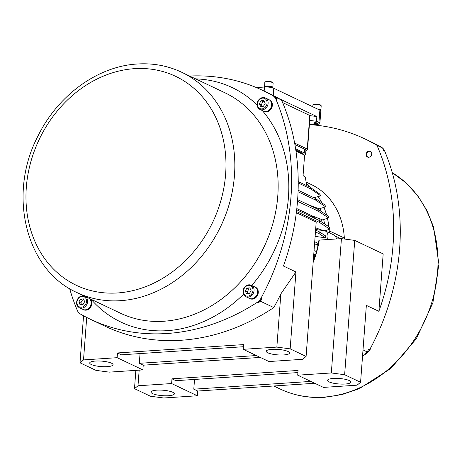 <?xml version="1.0" encoding="UTF-8"?>
<svg xmlns="http://www.w3.org/2000/svg" width="462" height="462" viewBox="0 0 462 462"><rect width="100%" height="100%" fill="white"/><g stroke="black" fill="none" stroke-linecap="round" stroke-linejoin="round"><path stroke-width="0.69" d="M320.767 111.538A4.389 1.028 -175.7 0 0 320.911 111.44A4.389 1.028 -175.7 0 0 321.032 111.221A4.389 1.028 -175.7 0 0 320.755 110.822A6.832 1.6 -175.7 0 0 319.877 110.152L273.781 88.271A6.832 1.6 -175.7 0 0 271.962 87.659A4.389 1.028 -175.7 0 0 267.053 87.006A6.832 1.6 -175.7 0 0 264.466 87.029L256.37 87.566M321.032 111.221L321.067 110.816A4.389 1.028 -175.7 0 0 320.484 110.239A4.389 1.028 -175.7 0 0 319.161 109.812M320.738 110.383A4.146 0.97 -175.7 0 0 320.871 110.164A4.146 0.97 -175.7 0 0 317.313 108.934M279.106 98.631L316.857 116.551L316.499 121.281L318.953 122.447A6.832 1.6 4.3 0 1 319.877 123.348L320.807 111.053A6.832 1.6 -175.7 0 0 320.755 110.822M273.007 87.959A4.389 1.028 -175.7 0 0 272.424 87.428A4.389 1.028 -175.7 0 0 264.911 86.862A4.389 1.028 -175.7 0 0 264.726 86.925A4.389 1.028 -175.7 0 0 264.518 87.029M272.424 87.428A10.343 10.343 0 0 0 269.646 86.55A2.587 0.606 -175.7 0 0 267.793 86.411A10.343 10.343 0 0 0 264.911 86.862M272.684 87.572A4.146 0.97 -175.7 0 0 272.811 87.353A4.146 0.97 -175.7 0 0 268.751 86.076A4.146 0.97 -175.7 0 0 264.541 86.735A4.146 0.97 -175.7 0 0 264.639 86.966M271.962 87.659A6.832 1.6 -175.7 0 0 267.053 87.006M319.877 123.348A6.832 1.6 4.3 0 1 316.499 124.469L312.3 124.746L309.413 124.359M316.857 116.551L310.031 115.644L309.679 120.374L316.499 121.281M309.679 120.374A1.952 0.456 4.3 0 1 309.707 120.461L307.536 149.313A1.952 0.456 4.3 0 1 307.473 149.417L305.879 150.727M317.469 123.077A2.015 0.474 4.3 0 1 317.741 123.342A2.015 0.474 4.3 0 1 315.696 123.66A2.015 0.474 4.3 0 1 313.721 123.042A2.015 0.474 4.3 0 1 315.223 122.696A2.015 0.474 4.3 0 1 317.469 123.077M310.031 115.644A1.952 0.456 4.3 0 0 309.794 115.477L282.605 102.57M294.629 143.053L307.27 149.059A1.952 0.456 4.3 0 1 307.536 149.313M295.611 148.804L304.262 152.91A9.997 2.339 4.3 0 1 305.619 154.233A9.997 2.339 4.3 0 1 304.591 155.157L295.951 151.045M294.9 144.548L304.545 149.128A9.997 2.339 4.3 0 1 305.902 150.445L305.619 154.233M295.876 150.56L302.142 153.534A7.513 1.761 4.3 0 1 303.164 154.47L303.199 154.054A7.513 1.761 -175.7 0 0 302.183 153.061L295.801 150.029M306.653 185.608L305.399 177.466L303.06 175.508L304.591 155.145M324.561 223.931A71.72 59.598 -64.6 0 0 323.677 219.565M321.206 211.475A71.72 59.598 -64.6 0 0 320.027 208.576M306.121 182.08L311.313 184.546A76.109 63.248 115.4 0 1 344.334 238.028L329.233 230.861A4.88 4.054 -64.6 0 0 329.955 233.079M329.233 230.861A76.109 63.248 -64.6 0 0 329.129 229.36M328.88 226.75A76.109 63.248 -64.6 0 0 327.437 218.289M326.605 215.044A76.109 63.248 -64.6 0 0 323.943 207.351M321.893 202.905A76.109 63.248 -64.6 0 0 318.191 196.575M311.203 188.022A76.109 63.248 -64.6 0 0 306.364 183.703M344.334 238.028A4.88 4.054 -64.6 0 0 344.502 239.039M378.863 311.313L366.354 305.382L360.574 382.288L344.635 374.722L331.329 372.955L341.43 238.629L354.735 240.402L383.177 253.904L378.863 311.313A214.663 178.384 115.4 0 0 376.946 145.334A214.663 178.384 115.4 0 0 364.755 138.837A214.663 178.384 115.4 0 0 309.39 124.619M371.719 153.956A3.246 2.697 115.4 0 1 367.538 157.068A3.246 2.697 115.4 0 1 366.493 152.986A3.246 2.697 115.4 0 1 370.322 151.213A3.246 2.697 115.4 0 1 371.719 153.956M134.494 388.663L150.427 396.229L163.739 397.996L197.361 395.767L171.616 383.547L137.994 385.776L134.494 388.663L135.868 370.374M172.765 392.278A11.712 2.743 4.3 0 1 174.359 393.826A11.712 2.743 4.3 0 1 162.474 395.68A11.712 2.743 4.3 0 1 151.005 392.071A11.712 2.743 4.3 0 1 159.731 390.078A11.712 2.743 4.3 0 1 172.765 392.278M197.361 395.767L197.719 391.037L193.792 389.177L194.525 379.441M171.616 383.547L171.974 378.817L175.895 380.676L297.898 372.586M310.828 381.416L193.792 389.177M197.719 391.037L314.749 383.275M171.974 378.817L298.059 370.455L297.707 375.184L323.446 387.404L357.074 385.175L360.574 382.288M331.329 372.955L297.707 375.184M349.289 380.572A11.712 2.743 4.3 0 1 350.877 382.114A11.712 2.743 4.3 0 1 338.998 383.974A11.712 2.743 4.3 0 1 327.523 380.359A11.712 2.743 4.3 0 1 336.255 378.366A11.712 2.743 4.3 0 1 349.289 380.572M354.735 240.402L344.635 374.722M139.172 370.154L137.994 385.776M313.167 262.358A86.844 72.164 -64.6 0 0 319.271 240.101L318.913 240.39A85.868 71.356 115.4 0 1 313.236 261.446M319.271 240.101L341.43 238.629M362.543 356.063A214.663 178.384 -64.6 0 0 365.968 353.886A9.76 8.108 -64.6 0 0 369.612 349.878A214.663 178.384 -64.6 0 0 384.58 150.831A9.76 8.108 -64.6 0 0 382.605 148.059M369.612 349.878L368.63 349.416A214.663 178.384 115.4 0 1 367.25 351.928A214.663 178.384 115.4 0 1 364.986 353.418L365.968 353.886M367.25 351.928L363.005 349.919M382.461 147.938A9.76 8.108 -64.6 0 0 381.502 147.274L380.521 146.806A214.663 178.384 115.4 0 1 382.582 148.013A214.663 178.384 115.4 0 1 383.599 150.369L384.58 150.831M382.582 148.013L376.946 145.334M367.798 157.172A3.246 2.697 115.4 0 1 366.995 153.222A3.246 2.697 115.4 0 1 370.564 151.345M381.502 147.274A214.663 178.384 -64.6 0 0 371.373 141.978L364.755 138.837M336.544 238.952A7.808 6.485 -64.6 0 0 333.321 234.679L324.647 230.717L315.638 229.516M315.119 236.4L325.392 237.763L325.531 235.874L319.288 231.814A85.378 70.946 115.4 0 1 319.15 233.703L315.454 231.953M327.535 239.553C328.499 235.32 327.829 232.461 325.531 230.977M315.598 230.059L319.288 231.814M90.552 319.329L104.77 326.08A214.663 178.384 -64.6 0 0 273.787 307.565A214.663 178.384 -64.6 0 0 280.844 293.936L276.848 347.095L243.226 349.324L268.971 361.544L302.593 359.315L306.092 356.427L290.159 348.862L295.94 271.956L283.437 266.02A214.663 178.384 -64.6 0 0 281.52 100.04A214.663 178.384 -64.6 0 0 269.329 93.538L262.711 90.396A214.663 178.384 115.4 0 1 272.834 95.692A9.76 8.108 115.4 0 1 275.912 99.249A214.663 178.384 115.4 0 1 260.949 298.296A9.76 8.108 115.4 0 1 257.299 302.304A214.663 178.384 115.4 0 1 90.552 319.329A214.663 178.384 115.4 0 1 80.423 314.039A9.76 8.108 115.4 0 1 77.345 310.476A214.663 178.384 115.4 0 1 69.664 288.646M306.092 356.427L316.193 222.107L296.327 212.676M276.848 347.095L290.159 348.862M280.844 293.936L295.94 271.956M267.821 352.812A11.712 2.743 4.3 0 1 266.228 351.264A11.712 2.743 4.3 0 1 278.112 349.411A11.712 2.743 4.3 0 1 289.582 353.02A11.712 2.743 4.3 0 1 280.856 355.012A11.712 2.743 4.3 0 1 267.821 352.812M243.226 349.324L243.578 344.594L117.492 352.956L117.14 357.686L83.512 359.915L86.712 317.44M117.492 352.956L121.419 354.816L243.422 346.725M260.268 357.415L143.237 365.176L142.885 369.906L117.14 357.686M143.237 365.176L139.316 363.317L140.044 353.58M83.547 315.777L80.013 362.803L83.512 359.915M80.013 362.803L95.952 370.368L109.257 372.135L142.885 369.906M91.297 364.518A11.712 2.743 4.3 0 1 89.709 362.97A11.712 2.743 4.3 0 1 101.588 361.117A11.712 2.743 4.3 0 1 113.063 364.726A11.712 2.743 4.3 0 1 104.331 366.718A11.712 2.743 4.3 0 1 91.297 364.518M260.545 301.282A214.663 178.384 -64.6 0 0 261.925 298.764A9.76 8.108 115.4 0 1 258.281 302.772A214.663 178.384 -64.6 0 0 260.545 301.282L273.787 307.565M275.878 97.361A214.663 178.384 -64.6 0 0 273.816 96.154A9.76 8.108 115.4 0 1 276.894 99.717A214.663 178.384 -64.6 0 0 275.878 97.361L281.52 100.04M139.316 363.317L256.346 355.549M189.645 76.028A214.663 178.384 115.4 0 1 262.711 90.396M323.065 230.55L315.702 227.847M298.111 190.223L314.957 198.215L324.953 204.984A81.474 67.706 115.4 0 1 325.618 206.82L319.161 208.841L308.587 204.857L297.626 199.653M297.626 199.671L317.937 209.315L328.147 216.066A81.474 67.706 115.4 0 1 328.511 217.925L322.661 219.9L312.231 215.91L296.812 208.593M325.392 237.763L319.15 233.703M298.227 181.612L310.094 187.243L319.721 194.034A81.474 67.706 115.4 0 1 320.761 195.848L311.053 189.062L298.227 182.975M310.094 187.243A85.378 70.946 115.4 0 1 311.053 189.062M313.952 197.742L320.761 195.848M314.957 198.215A85.378 70.946 115.4 0 1 315.575 200.058L298.059 191.747M325.618 206.82L315.575 200.058M317.937 209.315A85.378 70.946 115.4 0 1 318.272 211.174L297.499 201.311M328.511 217.925L318.272 211.174M296.679 209.765L319.334 220.518L329.66 227.258A81.474 67.706 115.4 0 1 329.764 229.135L319.421 222.395L296.477 211.498M319.334 220.518A85.378 70.946 115.4 0 1 319.421 222.395M325.057 230.798L329.764 229.135M314.72 241.713L318.376 243.538M317.856 243.203A85.378 70.946 115.4 0 1 317.481 245.108L314.57 243.728M317.995 245.443L317.481 245.108M313.79 254.112L315.494 255.012M315.003 254.689A85.378 70.946 115.4 0 1 314.379 256.612L313.629 256.254M314.87 256.936L314.379 256.612M316.51 251.559L314.044 250.687M269.438 99.896A6.341 5.273 115.4 0 1 269.606 99.971A6.341 5.273 115.4 0 1 271.148 101.184A6.341 5.273 115.4 0 1 271.061 108.98A6.341 5.273 115.4 0 1 264.166 111.429A6.341 5.273 115.4 0 1 264.004 111.354M89.518 298.527A6.341 5.273 115.4 0 1 91.008 306.543A6.341 5.273 115.4 0 1 83.657 309.754A6.341 5.273 115.4 0 1 83.495 309.673M255.359 287.185A6.341 5.273 115.4 0 1 255.521 287.26A6.341 5.273 115.4 0 1 257.565 295.247A6.341 5.273 115.4 0 1 250.081 298.718A6.341 5.273 115.4 0 1 249.925 298.637M89.195 298.371A6.341 5.273 115.4 0 1 90.685 306.393A6.341 5.273 115.4 0 1 83.333 309.604A6.341 5.273 115.4 0 1 83.143 309.505M269.086 99.734A6.341 5.273 115.4 0 1 269.282 99.821A6.341 5.273 115.4 0 1 270.824 101.028A6.341 5.273 115.4 0 1 270.738 108.83A6.341 5.273 115.4 0 1 263.842 111.278A6.341 5.273 115.4 0 1 263.652 111.18M259.933 109.419C257.253 107.848 256.485 105.278 257.623 101.709C258.766 99.215 260.562 97.817 263.005 97.522L265.367 97.961L268.901 99.636A6.341 5.273 115.4 0 1 270.94 107.629A6.341 5.273 115.4 0 1 263.461 111.099L259.933 109.419A6.341 5.273 -64.6 0 0 267.411 105.954A6.341 5.273 -64.6 0 0 265.367 97.961A6.341 5.273 -64.6 0 0 263.115 97.546M261.013 100.762L263.929 100.572L265.171 103.315L263.502 106.248L260.591 106.439L259.344 103.696L261.013 100.762L262.976 101.698L261.307 104.631L262.179 106.335M261.307 104.631L259.344 103.696M264.426 101.669L262.976 101.698M255.007 287.017A6.341 5.273 115.4 0 1 255.197 287.104A6.341 5.273 115.4 0 1 257.242 295.097A6.341 5.273 115.4 0 1 249.757 298.562A6.341 5.273 115.4 0 1 249.572 298.469M245.848 296.708C243.168 295.137 242.4 292.567 243.538 288.998C244.681 286.498 246.477 285.1 248.92 284.806L251.288 285.25L254.816 286.925A6.341 5.273 115.4 0 1 256.86 294.912A6.341 5.273 115.4 0 1 249.376 298.383L245.848 296.708A6.341 5.273 -64.6 0 0 253.332 293.237A6.341 5.273 -64.6 0 0 251.288 285.25A6.341 5.273 -64.6 0 0 249.03 284.829M246.933 288.051L249.844 287.855L251.085 290.598L249.416 293.532L246.506 293.728L245.264 290.985L246.933 288.051L248.897 288.981L247.228 291.915L248.094 293.618M247.228 291.915L245.264 290.985M250.34 288.958L248.897 288.981M368.15 157.259A3.153 2.622 115.4 0 1 367.019 153.234A3.153 2.622 115.4 0 1 370.853 151.565M88.814 298.192A6.341 5.273 115.4 0 1 90.304 306.208A6.341 5.273 115.4 0 1 82.952 309.419L79.424 307.744A6.341 5.273 -64.6 0 0 86.775 304.533A6.341 5.273 -64.6 0 0 85.285 296.517M80.509 299.087L83.42 298.897L84.662 301.634L82.993 304.568L80.082 304.764L78.84 302.021L80.509 299.087L82.467 300.017L80.798 302.951L81.67 304.66M83.917 299.994L82.467 300.017M80.798 302.951L78.84 302.021M319.092 109.777A2.587 0.606 -175.7 0 0 318.803 109.638M271.079 86.995A2.587 0.606 -175.7 0 0 268.803 86.446A2.587 0.606 -175.7 0 0 266.378 86.602M312.803 106.791L312.918 105.29A4.146 0.97 4.3 0 1 317.128 104.631A4.146 0.97 4.3 0 1 321.188 105.908L320.871 110.164M320.738 105.417A3.661 0.855 -175.7 0 0 317.151 104.273A3.661 0.855 -175.7 0 0 313.438 104.868M264.541 86.735L264.865 82.479A4.146 0.97 4.3 0 1 269.069 81.82A4.146 0.97 4.3 0 1 273.134 83.096L272.811 87.353M272.678 82.606A3.661 0.855 -175.7 0 0 269.098 81.462A3.661 0.855 -175.7 0 0 265.384 82.057M264.466 87.029L264.16 91.083M273.244 95.467L273.781 88.271M319.877 110.152L318.953 122.447M309.794 115.477L307.27 149.059M304.545 149.128L304.262 152.91M257.299 302.304L258.281 302.772M275.912 99.249L276.894 99.717M261.925 298.764L260.949 298.296M273.816 96.154L272.834 95.692M315.789 229.539A70.033 58.195 -64.6 0 0 315.725 228.309M321.223 229.799A71.454 59.373 115.4 0 1 321.246 230.267M318.601 209.754A71.72 59.598 -64.6 0 0 318.012 208.293M322.101 222.326A71.72 59.598 -64.6 0 0 321.512 219.358M319.658 218.607A71.454 59.373 115.4 0 1 320.154 221.055M316.141 207.548A71.454 59.373 115.4 0 1 316.609 208.685M314.414 218.185A70.033 58.195 -64.6 0 0 314.085 216.661M312.231 215.91A69.768 57.975 115.4 0 1 312.531 217.29M323.643 397.112A121.968 101.351 115.4 0 1 280.232 389.056C294.063 395.559 308.853 398.308 324.595 397.303L342.053 394.56L359.217 388.704L390.875 368.457L416.308 338.762L432.894 302.766L438.9 264.235L433.639 227.177L426.882 210.441L417.561 195.501L405.919 182.79L392.255 172.661A121.968 101.351 115.4 0 1 431.831 302.402A121.968 101.351 115.4 0 1 323.643 397.112M91.049 299.249A129.776 107.842 -64.6 0 0 243.514 294.288M251.75 285.47A129.776 107.842 -64.6 0 0 262.254 110.522M257.086 105.018A129.776 107.842 -64.6 0 0 195.657 78.881M225.006 92.816A121.968 101.351 115.4 0 1 264.281 246.437A121.968 101.351 115.4 0 1 120.443 313.207M77.085 292.625A121.968 101.351 -64.6 0 0 220.952 225.901A121.968 101.351 -64.6 0 0 181.693 72.257C167.862 65.748 153.072 62.999 137.329 64.004C97.592 66.205 57.588 95.542 37.832 136.325C7.404 194.438 25.693 270.01 77.085 292.625L120.403 313.184M134.402 68.671A115.679 96.125 115.4 0 1 225.623 174.209A115.679 96.125 115.4 0 1 117.539 292.96A115.679 96.125 115.4 0 1 26.317 187.422A115.679 96.125 115.4 0 1 134.402 68.671M262.664 98.111A5.561 4.62 115.4 0 1 266.204 105.925A5.561 4.62 115.4 0 1 257.906 106.479A5.561 4.62 115.4 0 1 262.664 98.111M248.579 285.401A5.561 4.62 115.4 0 1 252.125 293.214A5.561 4.62 115.4 0 1 243.826 293.763A5.561 4.62 115.4 0 1 248.579 285.401M371.003 347.274A6.341 5.273 115.4 0 1 368.93 350.987M84.419 296.107A6.341 5.273 -64.6 0 0 82.606 295.865M82.155 296.437A5.561 4.62 115.4 0 1 85.695 304.25A5.561 4.62 115.4 0 1 77.397 304.799A5.561 4.62 115.4 0 1 82.155 296.437M302.183 153.061L302.142 153.534M320.484 110.239A10.343 10.343 0 0 0 318.641 109.563M312.918 105.29C312.358 104.77 313.415 104.412 316.089 104.216C321.968 104.793 320.842 105.29 321.188 105.908M264.865 82.479C264.304 81.959 265.361 81.601 268.029 81.404C273.914 81.982 272.788 82.479 273.134 83.096M335.025 235.938L340.783 238.675M273.781 385.989L280.232 389.056M225.011 92.816L181.693 72.257M83.333 309.604L83.657 309.754M263.842 111.278L264.166 111.429M269.282 99.821L269.606 99.971M249.757 298.562L250.081 298.718M255.197 287.104L255.521 287.26M371.2 346.898L368.624 351.409M84.864 296.286L82.496 295.847C80.053 296.142 78.257 297.534 77.114 300.034C75.976 303.603 76.744 306.173 79.424 307.744"/></g></svg>
